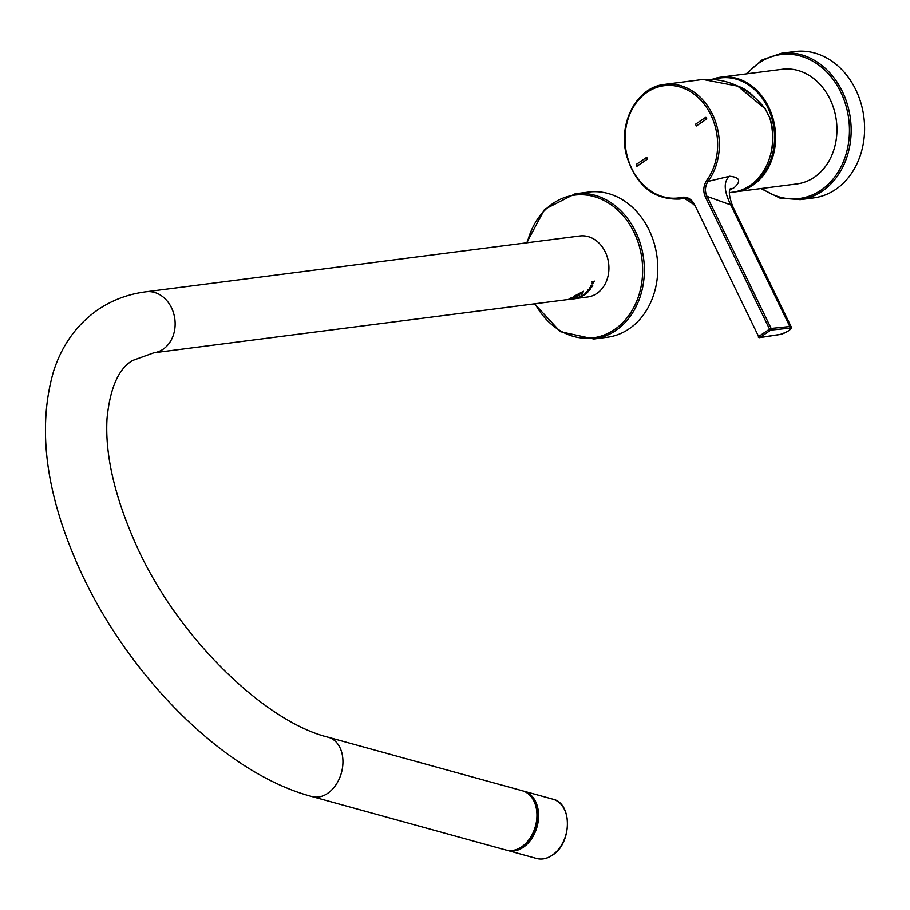 <?xml version="1.0" encoding="UTF-8"?>
<svg xmlns="http://www.w3.org/2000/svg" width="910" height="910" viewBox="0 0 910 910"><rect width="100%" height="100%" fill="white"/><g stroke="black" fill="none" stroke-linecap="round" stroke-linejoin="round"><path stroke-width="1.36" d="M714.373 79.261A57.068 46.524 82.7 0 1 767.756 107.471A57.068 46.524 82.7 0 1 744.789 188.586M737.282 85.847A50.801 41.405 82.7 0 1 754.322 97.177M712.689 79.136A57.808 47.127 82.7 0 1 720.925 77.134A57.808 47.127 82.7 0 1 768.7 107.073A57.808 47.127 82.7 0 1 735.667 191.817A57.808 47.127 82.7 0 1 734.188 191.976M720.925 77.134L782.259 69.251A57.808 47.127 82.7 0 1 830.034 99.179A57.808 47.127 82.7 0 1 797.012 183.922L735.667 191.817M800.186 199.643L813.608 197.914A73.801 60.162 -97.3 0 0 855.775 89.726A73.801 60.162 82.7 0 0 794.783 51.517L781.349 53.246A73.801 60.162 82.7 0 1 842.341 91.455A73.801 60.162 82.7 0 1 800.186 199.643L779.927 198.096L760.908 188.575M702.918 79.454L737.748 86.131L765.014 108.609L769.667 117.572A57.808 47.127 82.7 0 1 749.954 185.583A57.808 47.127 82.7 0 1 732.698 192.192L729.445 192.613M705.432 197.06C702.952 191.566 703.316 186.095 706.513 180.68A56.579 46.126 -97.3 0 0 689.143 90.909A56.579 46.126 -97.3 0 0 625.181 134.305A56.579 46.126 -97.3 0 0 681.988 197.322C687.3 196.628 691.475 199.017 694.501 204.477L758.621 336.529L769.553 329.113L705.432 197.06L707.024 196.389C704.647 191.373 704.966 186.391 707.991 181.431L729.661 176.233C739.853 177.291 741.388 181.079 734.268 187.596L730.059 189.894M684.968 198.243L682.921 198.437L684.161 198.255L694.228 204.693M694.501 204.477L758.621 336.529A1.228 0.66 55.8 0 0 759.85 337.519L780.336 334.379A6.529 1.445 154.1 0 0 788.492 330.819A6.529 1.445 154.1 0 0 789.448 328.191A1.228 1.024 -95.8 0 0 789.812 326.531L730.741 204.898L732.721 206.411L791.199 326.838A7.758 1.706 154.1 0 0 789.812 326.531L771.145 328.43L707.024 196.389L730.741 204.898C723.791 190.827 723.439 181.272 729.661 176.233M681.988 197.322A1.228 0.705 77.4 0 0 682.921 198.437A57.808 47.127 -97.3 0 1 679.417 199.051L685.469 198.278M684.161 198.255L684.172 198.255C688.222 198.073 691.543 200.291 694.103 204.932L694.375 204.966M696.173 125.99A0.99 0.808 -97.3 0 0 696.514 125.876L706.24 119.233L705.398 117.504L695.604 124.158L696.207 125.99M705.75 117.39A0.99 0.808 -97.3 0 0 705.716 117.39L705.75 117.39A0.99 0.808 -97.3 0 1 706.308 119.221L696.514 125.876M637.193 166.109A0.99 0.808 82.7 0 1 636.863 166.223L646.93 159.466L646.089 157.749L636.283 164.392L637.125 166.12L646.93 159.466M646.089 157.749L646.373 157.635A0.99 0.808 82.7 0 1 646.999 159.466M706.513 180.68L707.991 181.431A57.808 47.127 -97.3 0 0 713.349 116.241A57.808 47.127 -97.3 0 0 664.664 84.38A57.808 47.127 -97.3 0 0 647.408 90.989M769.553 329.113L771.145 328.43A1.228 1.024 -95.8 0 1 770.781 330.091A1.228 0.66 55.8 0 1 769.553 329.113M780.336 334.379A1.228 0.978 81.3 0 1 779.995 334.516L759.509 337.655A1.228 1.228 0 0 1 758.223 336.973L758.496 337.018A1.228 0.978 -98.7 0 0 759.85 337.519L770.781 330.091L789.448 328.191M590.397 288.572L590.783 287.048L589.361 288.311L590.988 286.445L592.091 286.593A30.872 25.162 -97.3 0 1 592.023 286.718L590.158 288.424M589.76 288.277L591.045 286.57M588.099 290.563L589.703 289.403M590.874 287.048L590.624 288.015L591.352 286.843M592.421 283.283L593.809 281.645M584.356 294.942L582.48 295.602M577.259 298.332L587.678 296.99A30.747 25.07 -97.3 0 0 596.858 293.464A30.747 25.07 -97.3 0 0 607.38 257.428A30.747 25.07 -97.3 0 0 579.829 235.986L146.055 291.78A30.747 25.07 -97.3 0 1 173.605 313.222A30.747 25.07 -97.3 0 1 163.083 349.258A30.747 25.07 -97.3 0 1 153.904 352.784L573.323 298.833M573.323 297.308L583.515 291.325L581.979 294.237L582.65 291.985L574.312 296.876L576.769 296.922L573.323 297.308L573.607 296.455L583.492 291.268M581.979 294.237L581.308 294.203L582.616 291.939M569.876 298.924L578.828 295.409M576.041 295.773L579.807 294.954L568.795 299.265L578.862 295.466L576.041 295.773L576.314 295.215L579.477 295.704M581.979 295.773L581.934 295.67A30.747 25.07 -97.3 0 0 582.468 295.318L582.787 295.386A30.872 25.162 -97.3 0 1 582.252 295.739L581.979 295.773A30.872 25.162 -97.3 0 0 582.514 295.432L582.787 295.386M587.087 291.564L585.676 292.849L587.143 291.666M587.507 291.598L588.406 291.359L587.451 291.484M586.017 292.884L588.349 291.7A30.872 25.162 -97.3 0 0 588.452 291.587L588.452 291.473M587.2 292.758L587.189 292.861A30.872 25.162 -97.3 0 1 587.087 292.952L585.676 292.849M587.644 290.927L588.372 289.687M590.419 289.039L587.678 289.664L590.419 289.175A30.872 25.162 -97.3 0 1 590.34 289.3L589.794 290.074C587.678 291.507 587.291 291.371 588.611 289.664L587.735 289.778M584.72 294.021L584.231 294.806L586.313 293.646A30.872 25.162 -97.3 0 1 586.222 293.714L584.277 294.92M583.708 294.772L585.301 293.68M586.313 293.646L585.244 293.566M590.34 288.459L590.726 286.923M592.091 286.593L590.988 286.445M592.057 283.795L592.546 281.952M594.435 281.122L591.784 281.907L594.48 281.326A30.872 25.162 -97.3 0 1 594.412 281.508L592.08 283.852L592.729 281.929L591.841 282.043L592.057 281.429L591.841 282.043M592.74 285.205L591.545 285.228L592.751 285.365A30.872 25.162 -97.3 0 1 592.672 285.524L590.943 285.911L591.545 285.228M590.943 285.911L591.204 285.285M593.877 281.781L593.002 281.895L592.808 283.476L593.946 281.816M590.931 287.173A30.872 25.162 -97.3 0 0 591.034 287.003L590.624 288.015M585.073 294.055A30.872 25.162 -97.3 0 0 585.198 293.953L584.584 294.533M587.61 290.881L588.611 289.664M589.76 289.517L588.44 290.7L589.816 289.539M581.206 296.068L581.934 295.67M568.818 299.197L571.707 297.82M574.358 296.364L576.769 296.922M574.551 298.798L574.665 298.742A30.872 25.162 -97.3 0 1 574.244 298.844L573.994 298.867A30.872 25.162 -97.3 0 0 574.244 298.844M575.529 298.651L576.28 298.412M576.61 298.378A30.872 25.162 -97.3 0 0 576.769 298.343L575.985 298.56M573.71 298.912L576.951 298.252M574.028 298.867L572.981 298.992L574.028 298.867M580.648 296.796C578.362 297.604 578.282 297.479 580.387 296.455L582.161 296.171L580.648 296.796C578.362 297.604 578.282 297.479 580.387 296.455L580.318 296.58M580.808 297.092L581.82 296.398M580.557 296.614L580.603 296.717C578.316 297.49 578.225 297.377 580.33 296.341L582.116 296.057L581.843 296.66M578.737 297.82L576.235 298.241M571.036 297.786L571.651 297.707L571.036 297.786M572.322 298.878L574.551 298.651M578.885 297.672L578.26 297.854L578.885 297.672M575.131 193.807L588.554 192.078A73.187 59.65 82.7 0 1 649.035 229.968A73.187 59.65 -97.3 0 1 607.232 337.257L593.798 338.986A73.187 59.65 82.7 0 0 635.612 231.697A73.187 59.65 82.7 0 0 575.131 193.807L544.578 209.368L526.64 242.833M312.062 796.58A30.747 21.988 105.4 0 0 327.6 793.395A30.747 21.988 105.4 0 0 342.945 762.284A30.747 21.988 105.4 0 0 328.408 737.293L522.397 790.779A30.747 21.988 105.4 0 1 536.946 815.781A30.747 21.988 105.4 0 1 521.589 846.891A30.747 21.988 105.4 0 1 506.051 850.065L312.062 796.58C221.278 772.704 120.791 668.804 74.392 557.216C44.84 487.112 37.924 425.072 53.633 371.109C62.062 344.935 76.884 324.426 98.087 309.582C112.453 299.947 128.446 294.021 146.055 291.78M535.444 804.94A29.518 21.101 105.4 0 1 524.513 844.605M747.224 73.755A72.572 59.15 82.7 0 1 840.772 92.126A72.572 59.15 82.7 0 1 833.196 178.951A72.572 59.15 82.7 0 1 761.966 188.438M791.199 326.838C791.962 329.101 788.231 331.661 779.995 334.516A1.228 0.978 81.3 0 1 779.631 334.482M527.243 242.754A71.958 58.65 82.7 0 1 576.053 194.956A71.958 58.65 82.7 0 1 634.042 232.368A71.958 58.65 82.7 0 1 615.672 328.738A71.958 58.65 82.7 0 1 535.08 303.747M516.732 849.428A30.007 21.453 -74.6 0 0 522.579 846.573A30.007 21.453 105.4 0 0 531.247 796.796M523.227 791.029A30.747 21.988 105.4 0 1 524.058 791.234L552.916 799.196C572.595 803.132 571.98 843.479 552.336 855.275C547.081 858.767 541.825 859.836 536.559 858.483L506.881 850.27A30.747 21.988 -74.6 0 0 507.712 850.532A30.747 21.988 -74.6 0 0 523.25 847.346A30.747 21.988 105.4 0 0 538.595 816.236A30.747 21.988 105.4 0 0 524.058 791.234L523.216 791.029M552.916 799.196A30.747 21.988 105.4 0 1 567.453 824.187A30.747 21.988 105.4 0 1 552.097 855.298A30.747 21.988 -74.6 0 1 536.559 858.483M746.154 73.892L762.148 59.867L781.349 53.246M679.417 199.051C653.505 199.904 635.885 185.424 626.546 155.61C617.663 123.168 636.898 86.916 664.664 84.38L702.986 79.443C727.42 78.055 748.122 87.735 765.071 108.483L769.803 117.572C780.769 150.673 761.488 189.667 732.698 192.192M729.888 189.109L730.889 188.313C732.129 189.234 725.611 186.937 732.721 206.411M534.488 303.826L560.31 331.661L593.798 338.986M328.408 737.293C264.253 721.801 175.186 635.135 134.942 542.178C114.216 495.108 104.912 453.828 107.039 418.35C110.087 387.922 118.618 368.63 132.61 360.474L153.904 352.784"/></g></svg>
